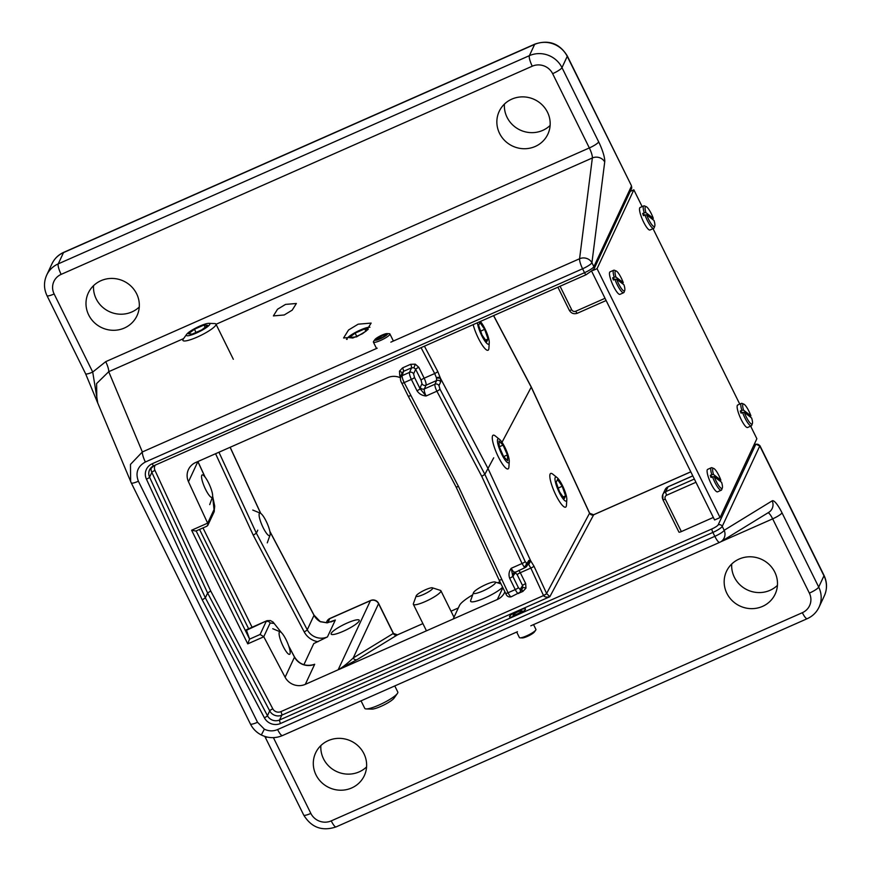 <?xml version="1.0" encoding="UTF-8"?>
<svg xmlns="http://www.w3.org/2000/svg" width="871" height="871" viewBox="0 0 871 871"><rect width="100%" height="100%" fill="white"/><g stroke="black" fill="none" stroke-linecap="round" stroke-linejoin="round"><path stroke-width="1.31" d="M623.68 292.7A12.281 2.722 -113.8 0 1 614.915 279.33L616.624 279.156A10.898 2.417 66.2 0 0 624.736 290.402L624.115 292.155A12.281 2.722 -113.8 0 1 623.68 292.7L619.978 294.333A12.281 2.722 -113.8 0 1 610.832 279.874A12.281 2.722 -113.8 0 1 610.048 271.861L613.75 270.228A12.281 2.722 -113.8 0 1 614.447 270.271L616.156 270.979A10.898 2.417 66.2 0 0 615.895 276.989L614.186 277.174A12.281 2.722 -113.8 0 1 613.75 270.228M614.73 279.417L612.683 277.838A12.281 2.722 66.2 0 0 613.021 278.905A12.281 2.722 66.2 0 0 613.413 280.005L614.915 279.33M612.683 277.838L614.186 277.174M616.156 270.979A10.898 2.417 66.2 0 1 623.266 282.683L622.417 283.63M624.736 290.402A10.898 2.417 66.2 0 0 623.995 284.839L616.624 279.156M623.266 282.683L615.895 276.989M721.286 490.199A12.281 2.722 -113.8 0 1 712.522 476.829L714.231 476.655A10.898 2.417 66.2 0 0 722.342 487.902L721.721 489.654A12.281 2.722 -113.8 0 1 721.286 490.199L717.584 491.832A12.281 2.722 -113.8 0 1 708.439 477.362A12.281 2.722 -113.8 0 1 707.655 469.36L711.357 467.727A12.281 2.722 -113.8 0 1 712.053 467.771L713.763 468.478A10.898 2.417 66.2 0 0 713.501 474.488L711.792 474.662A12.281 2.722 -113.8 0 1 711.357 467.727M712.336 476.916L710.29 475.337A12.281 2.722 66.2 0 0 710.627 476.393A12.281 2.722 66.2 0 0 711.019 477.493L712.522 476.829M710.29 475.337L711.792 474.662M713.763 468.478A10.898 2.417 66.2 0 1 720.872 480.171L720.034 481.119M722.342 487.902A10.898 2.417 66.2 0 0 721.602 482.338L714.231 476.655M720.872 480.171L713.501 474.488M653.718 228.354A12.281 2.722 -113.8 0 1 644.954 214.985L646.663 214.81A10.898 2.417 66.2 0 0 654.774 226.057L654.154 227.81A12.281 2.722 -113.8 0 1 653.718 228.354L650.016 229.988A12.281 2.722 -113.8 0 1 640.871 215.529A12.281 2.722 -113.8 0 1 640.087 207.516L643.789 205.883A12.281 2.722 -113.8 0 1 644.486 205.926L646.195 206.645A10.898 2.417 66.2 0 0 645.934 212.644L644.224 212.829A12.281 2.722 -113.8 0 1 643.789 205.883M644.769 215.072L642.711 213.493A12.281 2.722 66.2 0 0 643.059 214.56A12.281 2.722 66.2 0 0 643.451 215.66L644.954 214.985M642.711 213.493L644.224 212.829M646.195 206.645A10.898 2.417 66.2 0 1 653.304 218.338L652.455 219.285M654.774 226.057A10.898 2.417 66.2 0 0 654.034 220.494L646.663 214.81M653.304 218.338L645.934 212.644M751.325 425.854A12.281 2.722 -113.8 0 1 742.56 412.484L744.27 412.31A10.898 2.417 66.2 0 0 752.381 423.556L751.76 425.309A12.281 2.722 -113.8 0 1 751.325 425.854L747.623 427.487A12.281 2.722 -113.8 0 1 738.477 413.017A12.281 2.722 -113.8 0 1 737.693 405.015L741.395 403.382A12.281 2.722 -113.8 0 1 742.092 403.425L743.801 404.133A10.898 2.417 66.2 0 0 743.54 410.143L741.831 410.317A12.281 2.722 -113.8 0 1 741.395 403.382M742.375 412.571L740.328 410.992A12.281 2.722 66.2 0 0 740.666 412.059A12.281 2.722 66.2 0 0 741.058 413.148L742.56 412.484M740.328 410.992L741.831 410.317M743.801 404.133A10.898 2.417 66.2 0 1 750.911 415.826L750.073 416.784M752.381 423.556A10.898 2.417 66.2 0 0 751.64 417.993L744.27 412.31M750.911 415.826L743.54 410.143M430.492 590.571A9.211 1.709 -26.3 0 0 432.517 588.763A9.211 1.709 -26.3 0 0 432.43 587.827A9.211 1.709 -26.3 0 0 426.409 589.362A9.211 1.709 -26.3 0 0 418.428 593.674A9.211 1.709 -26.3 0 0 416.207 595.84A9.211 1.709 -26.3 0 0 416.904 596.483A9.211 1.709 -26.3 0 0 430.492 590.571M432.43 587.827L440.421 590.375A15.351 2.842 153.7 0 1 440.9 590.734A15.351 2.842 153.7 0 1 437.198 594.947A15.351 2.842 153.7 0 1 417.655 604.322A15.351 2.842 153.7 0 1 413.366 604.343A15.351 2.842 153.7 0 1 413.377 603.734L416.207 595.84M380.246 338.819A7.088 1.317 -26.3 0 0 386.223 335.422A7.088 1.317 -26.3 0 0 386.931 333.615A7.088 1.317 -26.3 0 0 381.977 335.117A7.088 1.317 -26.3 0 0 374.922 339.548A7.088 1.317 -26.3 0 0 380.246 338.819M386.931 333.615L389.206 333.691A9.211 1.709 153.7 0 1 389.903 333.963A9.211 1.709 153.7 0 1 380.518 340.463A9.211 1.709 153.7 0 1 373.387 342.129A9.211 1.709 153.7 0 1 373.594 341.41L374.922 339.548M382.946 337.131L385.907 334.845L384.078 334.693L376.316 339.091L378.145 339.244L382.946 337.131M380.072 338.394L379.288 336.805M384.644 335.825L384.078 334.693M519.105 611.29A4.605 0.849 -26.3 0 0 513.367 614.784A4.605 0.849 -26.3 0 0 513.716 615.1A4.605 0.849 -26.3 0 0 515.893 614.556A4.605 0.849 -26.3 0 0 521.522 611.246A4.605 0.849 -26.3 0 0 521.479 610.767A4.605 0.849 -26.3 0 0 519.105 611.29M535.719 630.125L534.391 631.987A7.088 1.317 153.7 0 1 525.725 637.082A7.088 1.317 153.7 0 1 522.382 637.92L520.107 637.844A9.211 1.709 -26.3 0 0 524.451 636.755A9.211 1.709 -26.3 0 0 535.719 630.125A9.211 1.709 -26.3 0 0 535.915 629.395L533.553 624.605M516.688 632.063L519.399 637.561A9.211 1.709 -26.3 0 0 520.107 637.844M509.557 616.428A8.906 1.655 153.7 0 1 517.679 611.007A8.906 1.655 153.7 0 1 525.485 608.971A8.906 1.655 153.7 0 1 525.442 609.406A8.906 1.655 153.7 0 1 517.32 614.839A8.906 1.655 153.7 0 1 509.513 616.864A8.906 1.655 153.7 0 1 509.557 616.428M284.207 314.975L273.385 315.901L277.544 309.227L285.546 304.404L296.369 303.489L292.199 310.152L284.207 314.975M356.544 336.881L343.566 337.981L348.563 329.978L358.155 324.186L371.144 323.087L366.147 331.089L356.544 336.881M343.261 631.268A15.667 2.907 153.7 0 1 331.132 634.099A15.667 2.907 153.7 0 1 347.094 623.059A15.667 2.907 153.7 0 1 359.222 620.217A15.667 2.907 153.7 0 1 343.261 631.268M100.96 280.691A26.87 25.727 -155 0 0 88.309 292.994A26.87 25.727 -155 0 0 94.122 322.401A26.87 25.727 -155 0 0 124.357 328.04A26.87 25.727 -155 0 0 137.008 315.727A26.87 25.727 -155 0 0 131.194 286.33A26.87 25.727 -155 0 0 100.96 280.691M93.556 285.655A26.87 25.727 -155 0 0 131.869 311.949A26.87 25.727 -155 0 0 139.273 306.995M328.269 740.611A26.87 25.727 -155 0 0 315.618 752.914A26.87 25.727 -155 0 0 321.432 782.321A26.87 25.727 -155 0 0 351.666 787.961A26.87 25.727 -155 0 0 364.318 775.658A26.87 25.727 -155 0 0 358.504 746.251A26.87 25.727 -155 0 0 328.269 740.611M320.866 745.576A26.87 25.727 -155 0 0 359.179 771.869A26.87 25.727 -155 0 0 366.582 766.916M739.131 559.051A26.87 25.727 -155 0 0 726.479 571.354A26.87 25.727 -155 0 0 732.293 600.75A26.87 25.727 -155 0 0 762.528 606.39A26.87 25.727 -155 0 0 775.179 594.087A26.87 25.727 -155 0 0 769.365 564.691A26.87 25.727 -155 0 0 739.131 559.051M731.727 564.005A26.87 25.727 -155 0 0 770.04 590.309A26.87 25.727 -155 0 0 777.444 585.345M511.821 99.131A26.87 25.727 -155 0 0 499.17 111.434A26.87 25.727 -155 0 0 504.984 140.83A26.87 25.727 -155 0 0 535.219 146.47A26.87 25.727 -155 0 0 547.87 134.167A26.87 25.727 -155 0 0 542.056 104.77A26.87 25.727 -155 0 0 511.821 99.131M504.418 104.085A26.87 25.727 -155 0 0 542.731 130.389A26.87 25.727 -155 0 0 550.134 125.424M525.3 567.5L526.726 566.248A3.07 2.94 -147.9 0 1 525.453 567.348L524.124 566.869L522.045 563.504A3.07 0.588 -24.8 0 0 525.18 561.577L526.89 563.504L528.86 560.358L530.722 560.891L488 468.478L493.705 457.819M522.731 587.849A3.07 0.882 -160.3 0 1 525.975 588.132L525.681 583.592A3.07 0.566 -26.3 0 0 522.578 585.584L522.731 587.849L519.998 592.302A3.07 2.94 32.2 0 0 520.129 589.471L522.578 585.584L517.2 574.697L515.425 572.802L512.758 576.243A3.07 0.566 153.7 0 1 509.655 578.235C508.446 574.675 508.969 571.354 511.233 568.284C512.867 571.376 514.075 572.628 514.848 572.029M520.129 589.471L518.365 587.587L512.758 576.243L511.233 568.284L522.045 563.504L481.75 476.339L436.894 391.21L426.082 395.989L420.094 388.749L420.268 387.421A3.07 2.907 -155.6 0 0 424.351 388.912C423.981 390.328 424.558 392.679 426.082 395.989C422.13 395.652 419.103 393.91 416.991 390.741L411.384 379.408C409.849 376.109 409.228 373.779 409.512 372.396L411.602 367.791L403.523 371.362L401.988 373.006A3.07 0.882 19.7 0 0 399.462 371.177L399.756 375.706A3.07 0.566 153.7 0 1 401.302 375.151M401.988 373.006L400.584 377.404L399.756 375.706M413.932 367.725L411.602 367.791A3.07 0.686 66.2 0 0 410.633 364.307L415.293 364.176L413.932 367.725L415.685 369.293A3.07 0.566 153.7 0 1 418.788 367.301L415.293 364.176M155.158 465.168A6.141 5.879 -155 0 0 154.984 470.427L210.728 591.006L207.603 593.02L205.36 597.854L202.235 599.869L146.426 479.148A12.281 11.759 25 0 1 152.175 463.764L584.528 272.699L582.59 268.78L145.37 462C137.574 466.421 135.245 472.833 138.391 481.228L257.533 722.277A9.211 1.709 153.7 0 1 250.391 723.953C252.83 728.787 256.466 732.467 261.311 734.982L264.359 729.179C268.736 731.281 273.146 731.411 277.609 729.56A9.211 2.047 66.2 0 0 282.465 735.57A9.211 2.047 66.2 0 0 282.52 735.538C275.367 738.521 268.301 738.336 261.311 734.972C256.466 732.457 252.83 728.777 250.38 723.921L131.281 482.926M138.391 481.228A9.211 1.709 153.7 0 1 131.26 482.893L250.391 723.953A9.211 1.709 153.7 0 1 250.38 723.921M713.338 517.439L681.34 531.582A3.07 0.566 153.7 0 1 678.955 532.137A3.07 0.566 153.7 0 1 678.966 531.985M400.475 377.796A15.351 14.698 25 0 0 387.704 377.644L195.67 462.512A15.351 14.698 25 0 0 188.441 469.545A15.351 14.698 25 0 0 188.484 481.739L207.668 523.221L214.048 509.546L212.611 496.35M312.047 665.139L314.692 664.246L305.307 684.356L338.155 669.788C342.074 667.73 347.094 663.789 353.234 657.953A3.07 2.994 -121.5 0 0 357.23 659.543L337.371 670.191M332.94 621.197L335.346 620.01L327.463 636.908L313.745 643.604L303.892 664.715M472.692 594.849A27.643 5.128 -26.3 0 0 459.55 605.345L453.17 619.02L338.895 669.516M196.149 530.951L249.552 639.009A3.07 0.566 153.7 0 1 249.531 639.151L260.091 634.48L263.761 636.712L285.111 677.235L294.496 657.126L288.878 646.467M281.311 632.531L274.125 623.396L270.141 623.037L263.761 636.712M499.943 581.752L497.57 582.797M453.17 619.02L497.352 599.498L502.872 587.664M504.886 591.747A15.351 14.698 25 0 1 504.581 592.465A15.351 14.698 25 0 1 497.352 599.498M305.307 684.356A15.351 14.698 25 0 1 285.111 677.235M502.012 442.294L531.234 387.149M481.75 476.339L484.864 474.347L488 468.478L440.432 378.21L440.672 381.934L438.984 385.657L439.964 389.141L484.864 474.347L525.18 561.577M257.772 530.156L256.357 533.172L253.243 535.197L215.573 453.715M249.552 639.009L246.308 629.809L266.972 620.675L246.428 630.299M183.596 338.601L108.723 371.688L96.605 383.578L96.855 400.921L131.26 482.893A9.211 1.709 153.7 0 1 131.249 482.861L130.628 481.521L130.476 464.406L142.354 451.962L377.197 348.182M145.37 462A9.211 2.047 -113.8 0 1 142.354 451.962L108.723 371.688A9.211 2.047 66.2 0 0 105.707 361.661L589.34 147.939L552.639 73.676A15.351 14.698 -155 0 0 532.257 66.196L61.133 274.387A15.351 14.698 -155 0 0 54.133 293.973L92.718 372.059L97.813 403.36M264.849 736.452L265.122 736.997A9.211 1.709 -26.3 0 0 267.234 737.095M98.619 405.157L85.587 373.735A9.211 1.709 -26.3 0 0 92.718 372.059L105.707 361.661M330.98 621.948L335.346 620.01L327.246 622.841L320.386 621.742A15.351 14.698 25 0 1 314.017 615.307L269.923 531.604M690.812 471.853L593.663 514.783L589.547 513.237L531.364 387.41L493.552 315.629M518.92 570.32L520.303 572.704L530.82 568.055A3.07 0.588 -24.8 0 0 533.956 566.128L546.607 593.499L549.841 596.711C546.759 597.484 544.658 597.092 543.537 595.568L530.82 568.055L528.697 564.539L527.423 564.201M753.905 445.07L755.897 444.188L753.796 445.299M755.897 444.188L759.784 445.952L722.233 526.378L724.171 530.297L772.196 500.836A18.422 4.083 -113.8 0 1 782.006 512.812L818.707 587.076L823.966 575.807L759.784 445.952A3.07 2.94 -155 0 0 755.701 444.46L718.161 524.886A6.141 1.143 -26.3 0 1 711.934 528.915L279.58 719.979L281.823 715.156A9.211 8.819 25 0 1 269.705 710.878L207.603 593.02L151.837 472.376L149.583 477.199L205.36 597.854L267.451 715.701L269.705 710.878A3.07 0.555 152.2 0 1 272.786 708.787A6.141 5.879 -155 0 0 280.865 711.64L543.537 595.568A3.07 0.566 -26.3 0 0 546.65 593.565M567.282 55.918A9.211 1.709 153.7 0 1 567.239 56.365A24.573 23.517 -155 0 0 534.631 44.41L63.507 252.601L58.248 263.859L529.372 55.668L534.631 44.41A9.211 2.047 66.2 0 1 534.914 44.094C548.795 39.489 559.585 43.43 567.282 55.918L631.399 185.643L567.239 56.365L561.98 67.633L598.682 141.886A18.422 4.083 -113.8 0 1 604.714 161.962L591.932 262.737L593.87 266.657L631.421 186.231A3.07 2.94 -155 0 1 631.464 188.735L593.913 269.172A3.07 2.94 -155 0 0 593.87 266.657A9.211 1.709 -26.3 0 1 584.528 272.699A3.07 0.686 -113.8 0 0 586.15 274.713A3.07 0.686 -113.8 0 0 586.237 274.605M280.865 711.64A3.07 0.686 66.2 0 1 281.823 715.156L549.841 596.711L593.663 514.783A3.07 0.686 -113.8 0 1 593.761 514.685A3.07 0.686 -113.8 0 1 593.902 514.685M397.263 634.992A3.07 2.994 -121.5 0 1 393.267 633.402L378.569 603.679L353.234 657.953L393.42 633.38A3.07 3.059 -138.6 0 0 397.437 634.861L357.23 659.543M206.601 526.258L207.81 525.376L207.668 523.221M249.531 639.151L247.756 643.865L191.598 530.243L195.899 531.049L207.026 526.138M313.898 615.078A3.07 0.555 152.2 0 1 314.039 615.155L320.386 621.742M320.43 621.622L326.908 622.732A3.07 1.143 86.2 0 1 327.246 622.841M519.998 592.302L511.223 596.798C508.566 597.397 506.704 596.232 505.67 593.314A3.07 0.566 153.7 0 1 505.67 593.184M518.735 593.391C518.049 593.946 516.884 592.672 515.251 589.58L509.655 578.235M399.462 371.177L402.554 367.878A3.07 0.686 66.2 0 1 403.523 371.362L402.162 375.651C401.956 376.98 402.631 379.299 404.177 382.598L458.549 486.595L508.043 592.759C509.666 595.862 510.776 597.158 511.375 596.635M439.964 389.141A3.07 0.555 -27.8 0 1 436.894 391.21C435.315 387.933 434.673 385.603 434.956 384.231A3.07 2.907 24.4 0 1 438.984 385.657M418.788 367.301L424.166 378.188C425.701 381.487 426.322 383.817 426.039 385.2L424.351 388.912L434.956 384.231L436.632 380.518L436.447 377.796L434.683 373.539A3.07 0.555 -27.8 0 0 437.754 371.482L440.432 378.21L436.502 378.014M416.991 390.741A3.07 0.566 -26.3 0 0 420.094 388.749L414.487 377.415L413.583 373.899A3.07 2.907 24.4 0 0 409.512 372.396L402.162 375.651A3.07 2.94 -162.3 0 0 400.584 377.404C400.225 379.342 400.627 381.269 401.792 383.153A3.07 0.566 153.7 0 1 401.803 383.022M420.268 387.421L421.967 383.697A3.07 2.907 -155.6 0 0 426.039 385.2L436.632 380.518A3.07 2.907 24.4 0 1 440.672 381.934M410.644 395.695L408.281 396.283L401.792 383.153A3.07 0.566 153.7 0 0 404.177 382.598L411.384 379.408A3.07 0.566 -26.3 0 0 414.487 377.415M525.267 567.511L513.574 573.118A3.07 2.94 -147.8 0 0 513.444 575.949M458.549 486.595L456.186 487.009M408.292 396.283L456.164 487.15L499.17 580.184L501.565 579.661M515.164 571.986A3.07 2.94 -147.8 0 0 515.425 572.802M525.975 588.132L522.883 591.42A3.07 0.686 66.2 0 0 521.696 589.613M526.89 563.504A3.07 2.94 -147.9 0 1 526.726 566.248L528.697 563.112A3.07 2.94 -147.9 0 0 528.86 560.358M202.497 474.891A12.281 2.722 66.2 0 0 203.956 485.768A12.281 2.722 66.2 0 0 211.675 497.45A12.281 2.722 66.2 0 0 212.491 496.862A12.281 2.722 66.2 0 0 209.584 485.071A12.281 2.722 66.2 0 0 202.823 474.978A12.281 2.722 66.2 0 0 202.497 474.891M279.297 632.259A12.281 2.722 66.2 0 0 283.14 646.304A12.281 2.722 66.2 0 0 289.989 653.903A12.281 2.722 66.2 0 0 290.043 653.773A12.281 2.722 66.2 0 0 287.136 641.981A12.281 2.722 66.2 0 0 280.375 631.889A12.281 2.722 66.2 0 0 279.297 632.259M259.297 513.585A12.281 2.722 66.2 0 0 263.14 527.63A12.281 2.722 66.2 0 0 269.988 535.23A12.281 2.722 66.2 0 0 270.043 535.099A12.281 2.722 66.2 0 0 267.136 523.308A12.281 2.722 66.2 0 0 260.375 513.215A12.281 2.722 66.2 0 0 259.297 513.585M566.596 500.64A13.109 2.907 66.2 0 0 566.803 499.649A13.109 2.907 66.2 0 0 563.548 487.912A13.109 2.907 66.2 0 0 557.07 477.602A13.109 2.907 66.2 0 0 555.186 477.537A13.109 2.907 66.2 0 0 559.291 492.518A13.109 2.907 66.2 0 0 566.596 500.64M566.803 499.649L566.466 505.136A18.422 4.083 -113.8 0 1 566.172 506.53A18.422 4.083 -113.8 0 1 565.595 507.151A18.422 4.083 -113.8 0 1 555.143 493.552A18.422 4.083 -113.8 0 1 550.124 474.064A18.422 4.083 -113.8 0 1 550.701 473.443A18.422 4.083 -113.8 0 1 552.78 474.162L557.07 477.602M562.209 486.268L557.494 479.486L556.177 482.294L559.574 491.908L564.288 498.691L565.595 495.882L562.209 486.268L558.213 488.043M563.102 496.982L565.595 495.882M477.45 322.749A13.109 2.907 66.2 0 0 482.85 337.741A13.109 2.907 66.2 0 0 489.045 343.718A13.109 2.907 66.2 0 0 489.252 342.728A13.109 2.907 66.2 0 0 486.432 332.014A13.109 2.907 66.2 0 0 480.335 321.464M489.252 342.728L488.914 348.226A18.422 4.083 -113.8 0 1 488.62 349.619A18.422 4.083 -113.8 0 1 488.043 350.24A18.422 4.083 -113.8 0 1 480.596 342.423A18.422 4.083 -113.8 0 1 473.149 324.643M484.646 329.358L479.943 322.564L478.625 325.384L482.022 334.987L486.737 341.78L488.043 338.971L484.646 329.358L480.661 331.122M485.55 340.071L488.043 338.971M473.704 592.269A12.281 2.275 -26.3 0 0 473.465 592.705A12.281 2.275 -26.3 0 0 482.676 591.082A12.281 2.275 -26.3 0 0 495.24 583.211A12.281 2.275 -26.3 0 0 495.098 582.013A12.281 2.275 -26.3 0 0 484.178 585.345A12.281 2.275 -26.3 0 0 473.704 592.269M502.632 587.185A18.422 3.419 153.7 0 1 484.875 597.985A18.422 3.419 153.7 0 1 470.623 601.317A18.422 3.419 153.7 0 1 470.634 600.587L473.465 592.705M397.383 693.49L394.073 698.139A13.109 2.428 153.7 0 1 382.053 705.869A13.109 2.428 153.7 0 1 371.863 709.114L366.158 708.929A18.422 3.419 -26.3 0 0 380.485 704.367A18.422 3.419 -26.3 0 0 397.383 693.49A18.422 3.419 -26.3 0 0 397.797 692.042L394.781 685.934M361.04 700.85L364.764 708.373A18.422 3.419 -26.3 0 0 366.158 708.929M369.946 327.267A13.109 2.428 -26.3 0 0 369.533 327.224A13.109 2.428 -26.3 0 0 360.387 330A13.109 2.428 -26.3 0 0 347.322 338.209A13.109 2.428 -26.3 0 0 347.159 339.385M368.27 329.184L364.72 328.879L355.128 333.114L349.195 337.665L352.853 337.981L362.369 333.778M362.543 333.669L367.856 329.586M365.831 331.143L364.72 328.879M356.696 336.282L355.128 333.114M196.498 332.994A13.109 2.428 -26.3 0 0 207.548 326.701A13.109 2.428 -26.3 0 0 208.844 323.359A13.109 2.428 -26.3 0 0 199.699 326.135A13.109 2.428 -26.3 0 0 186.634 334.344A13.109 2.428 -26.3 0 0 196.498 332.994M208.844 323.359L214.549 323.555A18.422 3.419 153.7 0 1 215.954 324.11A18.422 3.419 153.7 0 1 197.184 337.099A18.422 3.419 153.7 0 1 182.91 340.43A18.422 3.419 153.7 0 1 183.324 338.982L186.634 334.344M207.679 325.329L204.021 325.014L194.44 329.249L188.506 333.8L192.164 334.116L201.745 329.88L207.679 325.329M205.142 327.278L204.021 325.014M196.008 332.417L194.44 329.249M509.252 460.65A13.109 2.907 66.2 0 0 505.681 448.979A13.109 2.907 66.2 0 0 499.519 439.365A13.109 2.907 66.2 0 0 497.417 441.042A13.109 2.907 66.2 0 0 503.329 457.253A13.109 2.907 66.2 0 0 509.252 461.401A13.109 2.907 66.2 0 0 509.252 460.65M509.252 461.401L508.914 466.9A18.422 4.083 -113.8 0 1 508.043 468.914A18.422 4.083 -113.8 0 1 498.909 457.994A18.422 4.083 -113.8 0 1 492.278 438.265A18.422 4.083 -113.8 0 1 493.149 435.206A18.422 4.083 -113.8 0 1 495.229 435.914L499.519 439.365M503.068 445.114L498.996 441.009L499.279 446.747L503.612 456.578L507.684 460.683L507.401 454.945L503.068 445.114L499.29 446.779M503.645 456.611L507.401 454.945M642.145 206.612L633.848 189.834L597.06 268.66L720.067 517.559L756.866 438.734L750.65 426.148M739.751 404.1L653.032 228.648M591.79 271.512L714.59 519.976L720.067 517.559M597.06 268.66L593.031 270.435M633.848 189.834L630.201 191.446M440.356 377.883A3.07 1.677 164.7 0 0 436.447 377.796M524.124 566.869A3.07 2.482 -42 0 0 526.215 563.265M257.533 722.277L264.359 729.179M517.352 631.769L282.52 735.538M719.62 542.383L531.005 625.737M277.609 729.56L714.83 536.34A9.211 2.047 66.2 0 0 719.675 542.361A9.211 2.047 66.2 0 0 719.729 542.328A9.211 8.982 58.5 0 0 720.774 541.784L768.799 512.322A9.211 8.982 58.5 0 0 772.196 500.836M338.155 669.788L370.425 600.685L329.739 618.66L327.888 622.634M458.342 607.947L451.015 611.192L458.342 607.947M422.892 623.614L397.437 634.861L422.892 623.603M204.946 476.927L197.869 461.63L188.484 481.739M421.967 383.697L421.063 380.181A3.07 0.566 153.7 0 1 424.166 378.188L434.683 373.539L421.052 347.66M210.728 591.006L272.786 708.787M517.2 574.697A3.07 0.566 -26.3 0 1 520.303 572.704L525.681 583.592M522.883 591.42L519.497 592.911M263.793 636.777L247.756 643.865M191.598 530.243L207.636 523.155M402.554 367.878L410.633 364.307M560.075 286.232L571.692 309.738A3.07 2.94 -155 0 0 575.764 311.23L605.029 298.307M273.407 737.65L310.849 813.416A15.351 14.698 -155 0 0 331.23 820.885L802.354 612.694A15.351 14.698 -155 0 0 809.366 593.118L772.664 518.855L720.774 541.784A9.211 8.982 58.5 0 0 724.171 530.297A9.211 1.709 -26.3 0 1 714.83 536.34L712.892 532.421L280.538 723.485A12.281 11.759 25 0 1 264.381 717.791L202.235 599.869M390.85 342.151L579.574 258.752L592.356 157.967L216.03 324.273M695.951 482.273L666.696 495.207A3.07 2.94 -155 0 0 665.292 499.116L681.34 531.582M692.804 475.893L667.981 486.867L665.727 491.69L694.361 479.039M528.697 564.539L530.722 560.891L533.956 566.128M543.471 595.416A3.07 0.588 -24.8 0 0 546.607 593.499L589.547 513.237A3.07 0.588 -24.8 0 0 589.569 513.073A3.07 0.588 -24.8 0 0 589.417 512.975M424.427 346.179L437.754 371.482M421.063 380.181L415.685 369.293L413.583 373.899M499.17 580.184L505.67 593.314A3.07 0.566 153.7 0 0 508.043 592.759L515.251 589.58A3.07 0.566 153.7 0 0 518.365 587.587M218.937 452.234L256.357 533.172L307.267 629.777L314.017 615.307A3.07 0.555 152.2 0 0 314.039 615.155L269.858 531.31M260.647 513.357L230.107 447.291M260.091 634.48L266.101 621.611A3.07 2.94 25 0 1 270.141 623.037M202.987 527.924L252.078 627.251M318.002 641.72A18.422 17.638 25 0 1 304.186 631.867L253.243 535.197M248.638 628.775L199.546 529.448M809.366 593.118A9.211 1.709 153.7 0 0 818.707 587.076A24.573 23.517 25 0 1 819.056 607.152L824.314 595.884A24.573 23.517 -155 0 0 823.966 575.807A9.211 1.709 153.7 0 0 824.01 575.361L759.893 445.636M63.507 252.601A24.573 23.517 -155 0 0 51.944 263.848C54.481 258.578 58.433 254.724 63.801 252.296A9.211 2.047 66.2 0 0 63.507 252.601M54.133 293.973A9.211 1.709 -26.3 0 1 46.99 295.639C43.779 288.802 43.67 281.964 46.686 275.116A24.573 23.517 25 0 1 58.248 263.859A9.211 2.047 66.2 0 0 61.133 274.387M532.257 66.196A9.211 2.047 66.2 0 1 529.372 55.668A24.573 23.517 25 0 1 561.98 67.633A9.211 1.709 153.7 0 1 552.639 73.676M782.006 512.812A9.211 1.709 153.7 0 1 772.664 518.855A9.211 2.047 66.2 0 0 768.015 512.801M604.714 161.962A9.211 8.427 -172.8 0 0 592.356 157.967A9.211 2.047 66.2 0 0 589.34 147.939A9.211 1.709 153.7 0 0 598.682 141.886M819.056 607.152C816.519 612.422 812.567 616.276 807.199 618.704A9.211 2.047 -113.8 0 1 802.354 612.694M807.199 618.704L336.086 826.906A9.211 2.047 -113.8 0 1 331.23 820.885M336.086 826.906C322.205 831.511 311.415 827.57 303.718 815.082A9.211 1.709 -26.3 0 0 310.849 813.416M579.574 258.752A9.211 8.427 7.2 0 1 591.932 262.737A9.211 1.709 -26.3 0 1 582.59 268.78A9.211 2.047 -113.8 0 1 579.574 258.752M264.381 717.791A3.07 0.555 -27.8 0 0 267.451 715.701A9.211 8.819 -155 0 0 279.58 719.979A3.07 0.686 -113.8 0 0 280.538 723.485M153.655 465.778A9.211 8.819 -155 0 0 149.583 477.199A3.07 0.588 155.2 0 1 146.426 479.148M154.984 470.427A3.07 0.588 -24.8 0 0 151.837 472.376A9.211 8.819 25 0 1 151.064 467.673M314.692 664.246A15.351 14.698 25 0 1 294.496 657.126A3.07 0.555 152.2 0 0 294.507 656.974L288.704 645.966M304.186 631.867A3.07 0.555 152.2 0 0 307.267 629.777A15.351 14.698 -155 0 0 327.463 636.908M718.161 524.886A3.07 2.94 -155 0 1 722.233 526.378A9.211 1.709 153.7 0 1 712.892 532.421A3.07 0.686 -113.8 0 1 711.934 528.915M665.292 499.116A3.07 0.566 153.7 0 1 662.907 499.671A3.07 0.566 153.7 0 1 662.929 499.529A6.141 5.879 25 0 1 665.727 491.69A3.07 0.686 -113.8 0 0 666.696 495.207M668.22 486.758A3.07 0.686 -113.8 0 0 668.079 486.758A3.07 0.686 -113.8 0 0 667.981 486.867A6.141 5.879 -155 0 0 665.096 489.676L662.842 494.51L662.907 499.671L678.955 532.137M577.484 313.135A3.07 0.686 -113.8 0 1 577.386 313.233A3.07 0.686 -113.8 0 1 575.764 311.23M569.329 310.141A3.07 0.566 -26.3 0 0 569.318 310.294A3.07 0.566 -26.3 0 0 571.692 309.738M153.884 465.669A3.07 0.686 -113.8 0 1 153.797 465.767A3.07 0.686 -113.8 0 1 152.175 463.764M397.437 634.861L393.452 633.413L378.602 603.374A6.141 1.143 -26.3 0 1 378.569 603.679A6.141 5.879 -155 0 0 370.425 600.685A6.141 1.361 -113.8 0 1 370.611 600.478L329.924 618.454A6.141 1.361 66.2 0 0 329.739 618.66A6.141 5.879 -155 0 0 326.843 621.48L326.244 622.765M212.633 496.111L214.712 506.193L214.059 511.985A3.07 2.94 -155 0 0 214.048 509.546M294.376 656.908A3.07 0.555 152.2 0 1 294.507 656.974C299.025 664.105 305.351 666.663 313.484 664.649M413.366 604.343L426.463 630.822M440.9 590.734L453.998 617.234M389.903 333.963L393.398 341.029M373.387 342.129L376.522 348.476M521.479 610.767L523.384 611.377M513.367 614.784L512.692 616.657M261.311 734.982C268.312 738.347 275.356 738.543 282.465 735.57L517.439 631.725M530.798 625.824L719.675 542.361A9.211 9.211 0 0 0 720.774 541.784M46.686 275.116L51.944 263.848M265.122 736.997L303.718 815.082M46.99 295.639L85.587 373.735M665.096 489.676L668.079 486.758L692.783 475.849M606.14 300.528L577.386 313.233C573.924 314.387 571.234 313.408 569.318 310.294L557.897 287.19M593.913 269.172L586.15 274.713L153.797 465.767L149.551 469.883M824.01 575.361C827.221 582.198 827.33 589.036 824.314 595.884M534.914 44.094L63.801 252.296M631.399 185.643L631.464 188.735M493.639 315.585L531.397 387.236L589.569 513.073C590.527 514.87 591.921 515.403 593.761 514.685L690.779 471.81M329.924 618.454A6.141 6.141 0 0 0 326.843 621.48M378.602 603.374A6.141 6.141 0 0 0 370.611 600.478M205.153 477.199L197.913 461.521M207.81 525.376L214.059 511.985M281.573 632.792L273.026 622.025L270.391 620.566L266.972 620.675M260.767 513.433L230.173 447.259M332.983 621.186L326.908 622.732M212.491 496.862L209.715 504.625M280.375 631.889L272.765 628.72M260.375 513.215L252.764 510.047M270.043 535.099L267.266 542.873M495.098 582.013L501.01 583.897M347.322 338.209L346.495 339.374M233.33 359.277L215.954 324.11"/></g></svg>

